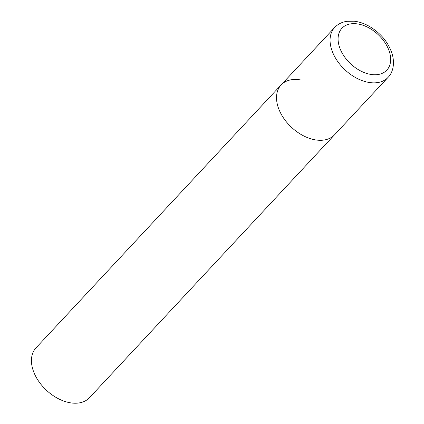 <?xml version="1.0" encoding="UTF-8"?>
<svg xmlns="http://www.w3.org/2000/svg" width="424" height="424" viewBox="0 0 424 424"><rect width="100%" height="100%" fill="white"/><g stroke="black" fill="none" stroke-linecap="round" stroke-linejoin="round"><path stroke-width="0.64" d="M281.091 84.959L36.008 347.876A36.538 23.887 -137 0 0 37.524 379.507A36.538 23.887 -137 0 0 70.331 402.8A36.538 23.887 -137 0 0 89.464 397.707L388.087 77.348A36.538 23.887 43 0 1 356.648 78.17A36.538 23.887 43 0 1 330.996 47.382A36.538 23.887 43 0 1 334.631 27.518L281.091 84.959A36.538 23.887 43 0 0 277.455 104.818A36.538 23.887 43 0 0 303.107 135.606A36.538 23.887 43 0 0 334.547 134.784A36.538 23.887 -137 0 1 315.414 139.883A36.538 23.887 -137 0 1 282.607 116.584A36.538 23.887 -137 0 1 281.091 84.959A36.538 23.887 -137 0 1 300.224 79.86M389.879 53.44A30.692 20.066 43 0 0 357.994 23.993A30.692 20.066 43 0 0 338.866 44.955A30.692 20.066 43 0 0 370.751 74.407A30.692 20.066 43 0 0 389.879 53.44M334.631 27.518C337.87 24.11 341.998 22.032 347.018 21.295L354.045 21.2C359.308 21.794 364.539 23.585 369.733 26.579C381.473 33.74 389.068 43.296 392.534 55.242C395.131 66.361 391.675 73.84 388.087 77.348"/></g></svg>
